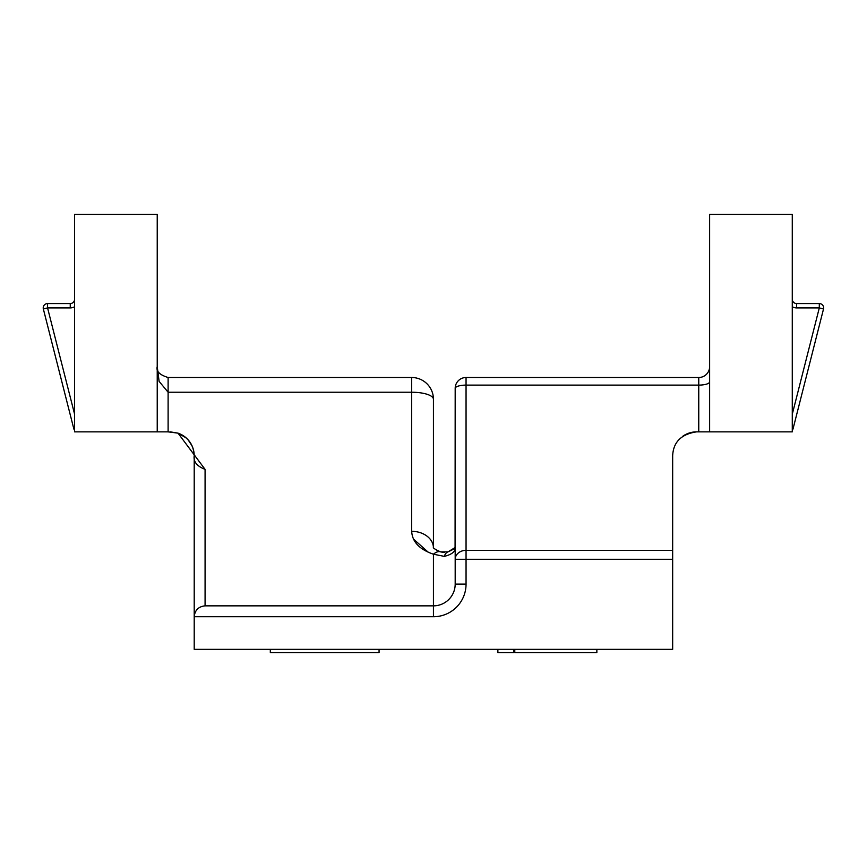 <?xml version="1.0" encoding="UTF-8"?>
<svg xmlns="http://www.w3.org/2000/svg" width="867" height="867" viewBox="0 0 867 867"><rect width="100%" height="100%" fill="white"/><g stroke="black" fill="none" stroke-linecap="round" stroke-linejoin="round"><path stroke-width="1.3" d="M379.063 649.35L379.063 652.613L270.32 652.613L270.32 649.35L248.58 649.35M596.854 649.35L596.854 652.613L514.781 652.613L514.781 649.35L514.781 652.613M792.275 414.22L819.304 307.904L796.621 307.904L796.621 303.558A4.346 4.346 0 0 1 792.275 299.202A4.346 4.346 0 0 0 796.621 303.558L819.304 303.558A4.346 4.346 0 0 1 823.52 308.977L793.11 428.591A4.346 4.346 0 0 1 792.275 430.26A4.346 4.346 0 0 0 793.11 428.591L792.275 428.374M672.662 550.339L672.662 649.35L194.208 649.35L194.208 455.793L194.208 616.73C194.902 610.173 198.521 606.542 205.078 605.849L433.435 605.849A21.751 21.751 0 0 0 455.186 584.109L455.186 388.373A10.87 3.262 0 0 1 466.056 385.111L466.056 550.339L672.662 550.339L672.662 455.793C673.269 442.105 681.245 434.129 696.58 431.864A23.918 23.918 0 0 0 682.589 436.383A23.918 23.918 0 0 1 696.58 431.864L720.51 431.864M455.186 649.35L401.909 649.35L455.186 649.35M455.077 547.727L455.186 388.373A10.87 10.87 0 0 1 466.056 377.503L698.759 377.503A10.87 10.87 0 0 0 709.629 366.622M709.629 214.387L709.629 431.864L792.275 431.864L792.275 214.387L709.629 214.387M433.435 547.608L433.435 399.243A21.751 7.012 180 0 0 411.684 392.231L168.111 392.231L168.111 377.503L411.684 377.503L168.111 377.503C159.626 374.912 156.006 371.293 157.23 366.622L159.105 381.372L168.111 392.231L168.111 431.864L178.028 433.153L205.078 469.361C196.907 466.186 193.287 461.667 194.208 455.793A23.918 23.918 0 0 0 178.028 433.153L182.233 435.061M74.595 431.864L157.23 431.864L157.23 214.387L74.595 214.387L74.595 431.864M157.23 431.864L168.111 431.864L157.23 431.864M698.759 431.864L709.629 431.864L698.759 431.864L698.759 385.111L466.056 385.111L466.056 377.503M792.275 251.365L792.275 247.008M455.273 547.445C455.435 548.161 453.007 549.645 448.001 551.867L455.273 547.445L455.186 559.291A10.87 8.963 0 0 1 466.056 550.339L466.056 584.109A32.621 32.621 0 0 1 433.435 616.73A32.621 32.621 0 0 0 457.743 605.849M455.186 547.922C455.208 551.77 451.577 554.587 444.305 556.376L433.435 554.208C419.487 549.44 412.237 541.81 411.684 531.319L411.684 377.503A21.751 21.751 0 0 1 433.435 399.243A21.751 21.751 0 0 0 411.684 377.503A21.751 21.751 0 0 1 433.435 399.243M177.963 433.132L170.279 431.864M413.375 538.949L428.255 552.214M433.424 547.586A21.751 16.603 180 0 0 411.684 531.319M433.435 547.922L433.337 547.445C433.186 548.161 435.602 549.645 440.609 551.867L440.609 551.867A21.751 9.775 109.3 0 0 433.435 554.208L433.435 605.849A21.751 21.751 0 0 0 455.186 584.109L466.056 584.109M438.756 551.152L440.609 551.867L448.001 551.867A21.751 9.775 70.7 0 0 444.305 556.376M186.177 437.911L178.038 433.164C188.302 437.38 193.699 444.923 194.208 455.793A23.918 23.918 0 0 0 192.062 445.898L188.161 439.894A23.918 23.918 0 0 0 178.028 433.153M70.249 303.558L70.249 307.904L47.566 307.904L43.35 308.977L73.76 428.591A4.346 4.346 0 0 0 74.595 430.26A4.346 4.346 0 0 1 73.76 428.591L43.35 308.977A4.346 4.346 0 0 1 47.566 303.558L70.249 303.558A4.346 4.346 0 0 0 74.595 299.202M513.784 649.35L513.784 652.613L513.73 649.35L513.752 652.613L513.697 649.35L513.719 652.613L497.875 652.613L497.875 649.35M513.763 652.613L513.763 649.35M823.65 307.904A4.346 4.346 0 0 1 823.52 308.977L819.304 307.904L819.304 303.558M433.435 605.849L433.435 616.73L194.208 616.73M672.662 559.291L455.186 559.291M205.078 469.361L205.078 605.849M698.759 377.503L698.759 385.111A10.87 3.262 180 0 0 709.629 381.848M792.275 306.745A8.703 8.703 0 0 0 796.621 307.904M70.249 307.904A8.703 8.703 0 0 0 74.595 306.745M47.566 303.558L47.566 307.904L74.595 414.22M73.76 428.591L74.595 428.374M796.621 303.558A4.346 4.346 0 0 1 792.275 299.202M444.305 552.507L440.696 551.9M436.578 550.079L434.909 548.995M157.23 366.73L157.447 368.757"/></g></svg>
